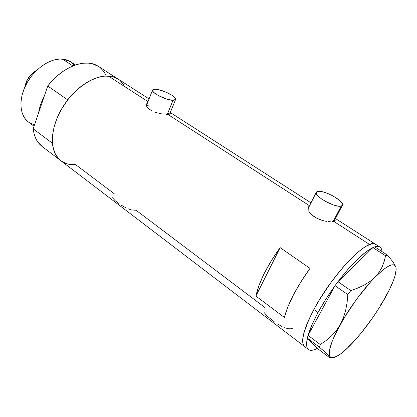 <?xml version="1.0" encoding="UTF-8"?>
<svg xmlns="http://www.w3.org/2000/svg" width="417" height="417" viewBox="0 0 417 417"><rect width="100%" height="100%" fill="white"/><g stroke="black" fill="none" stroke-linecap="round" stroke-linejoin="round"><path stroke-width="0.63" d="M341.2 206.102L333.11 221.604L341.2 206.102C335.513 208.057 314.199 196.329 316.253 192.456L317.78 191.377C323.743 189.73 344.374 201.067 342.539 205.075L341.2 206.102L342.133 205.675L342.566 204.976L341.909 202.907L339.381 200.228L333.006 195.959L327.965 193.551L323.133 191.909L319.208 191.278L316.79 191.752L316.268 192.399L316.253 193.29L317.723 195.677L321.012 198.549L325.63 201.474L333.428 204.94L337.994 206.097L341.2 206.102M173.003 100.325L167.295 114.341L173.003 100.325C166.534 100.434 151.277 92.871 152.518 90.197C152.711 89.493 153.665 89.175 155.369 89.233C161.999 89.29 176.777 96.64 175.651 99.355L173.003 100.325L175.166 99.96L175.625 98.808L175.192 97.99L171.538 94.967L165.45 91.896L158.913 89.764L155.369 89.233L153.117 89.53L152.518 90.63L153.696 92.371L158.377 95.592L167.316 99.277L173.003 100.325M308.184 208.443L307.897 208.563L308.069 207.322L309.383 206.061L308.069 207.322L308.22 210.027L307.897 208.547L308.184 208.443M308.575 210.846L309.054 211.695L308.575 210.846M310.378 213.441L309.054 211.695L312.177 215.182L310.378 213.441M314.392 216.819L312.177 215.182L316.92 218.273L314.392 216.819M319.683 219.498L316.92 218.273L322.523 220.452L319.683 219.498M323.952 220.833L322.523 220.452L323.952 220.833M326.688 221.385L325.338 221.14L326.688 221.385M330.353 221.745L327.991 221.568L330.353 221.745M333.845 221.443L332.344 221.698L333.845 221.443L369.66 244.534C372.251 243.575 374.257 243.502 375.675 244.331C368.289 237.278 332.458 273.99 313.845 309.529L308.846 319.594L304.019 332.485L303.175 336.008L302.653 341.716L302.971 343.853L303.654 345.495L304.697 346.636L306.073 347.272L304.697 346.636L303.654 345.495L302.971 343.853L302.721 339.094L304.019 332.485L306.865 324.238L313.845 309.529L317.994 312.541C322.805 303.68 328.455 294.751 334.955 285.76L308.106 335.289L334.955 285.76L325.839 299.197L317.994 312.541L313.845 309.529C303.18 330.222 300.151 342.607 304.764 346.683C298.968 343.029 305.697 321.418 321.643 296.206C337.525 271.003 358.875 248.386 369.66 244.534L333.845 221.443L334.804 221.005L333.845 221.443M147.17 103.239L146.523 103.984L147.17 103.239M146.367 104.443L146.32 104.954L146.367 104.443M146.388 105.511L146.57 106.1L146.388 105.511M147.295 107.336L146.57 106.1L148.473 108.597L147.295 107.336M150.078 109.812L148.473 108.597L152.038 110.917L150.078 109.812M154.285 111.886L156.698 112.684L154.285 111.886M157.949 113.023L156.698 112.684L157.949 113.023M160.43 113.57L159.195 113.315L160.43 113.57M163.954 114.107L161.65 113.784L163.954 114.107M167.759 114.347L166.029 114.289L167.759 114.347L309.534 205.769L167.759 114.347L169.083 114.279L167.759 114.347M284.623 327.705L288.449 328.752L290.628 328.794L292.416 328.278M277.441 323.936L282.095 326.579M264.305 312.734L267.125 316.086L274.542 322.007M264.112 309.539L263.815 310.118M127.983 208.755L131.767 210.012L136.098 210.267L265.066 307.631M121.524 205.315L125.585 207.635M112.47 197.721L115.134 200.697L119.126 203.731M114.242 193.764L75.665 164.642C70.04 165.085 65.198 163.855 61.143 160.946C56.123 157.204 53.214 151.308 52.422 143.26L33.183 128.811C34.147 136.839 37.202 142.776 42.346 146.622L38.056 142.301L35.753 138.418L34.116 133.893L33.183 128.811L47.741 86.001L67.721 99.892C83.025 79.746 106.043 70.921 117.943 78.949C115.181 77.249 111.991 76.285 108.373 76.05L148.014 101.612L108.373 76.05C93.22 74.945 72.021 89.853 60.694 110.573C49.274 131.266 50.082 153.075 61.143 160.946L304.519 346.496M335.19 220.39L334.804 221.005L335.19 220.39L334.976 219.55M169.948 114.086L169.083 114.279L170.334 113.763L170.251 113.299L170.334 113.763M170.063 113.038L170.251 113.299L170.063 113.038M284.342 317.436L255.897 296.075C258.957 282.059 267.036 265.905 280.13 247.625L309.982 268.386C296.596 287.157 288.053 303.508 284.342 317.436L255.897 296.075L280.13 247.625L309.982 268.386L301.064 281.574L293.5 294.746L287.813 306.975L284.342 317.436M149.077 98.928L98.068 66.194C85.845 57.973 62.774 66.293 47.741 86.001L67.721 99.892L72.329 94.466L77.291 89.577L82.509 85.339L87.857 81.826L93.226 79.105L98.506 77.228L103.588 76.207L108.373 76.05L112.772 76.744L118.506 79.308L114.597 77.322L111.6 76.473L104.943 76.076L97.62 77.484L89.916 80.69L82.17 85.589L74.716 92.001L67.908 99.653L62.05 108.212L57.41 117.281L54.194 126.455L52.526 135.317L52.438 143.484L52.985 147.201L55.19 153.727L58.761 158.856L61.007 160.847L66.272 163.605L69.232 164.366L75.665 164.642L71.156 164.626M123.807 84.687L119.799 80.257M375.952 244.508L373.794 243.773L371.891 243.893L367.111 245.702L364.27 247.39L357.817 252.295L350.551 259.103L342.774 267.558L330.952 282.502L320.037 298.786L313.845 309.529L320.037 298.786L330.952 282.502L342.774 267.558L350.551 259.103L357.817 252.295L364.27 247.39L367.111 245.702L371.891 243.893L373.794 243.773L375.952 244.508M255.897 296.075L258.931 285.593L264.216 273.469L271.446 260.505L280.13 247.625L255.897 296.075M146.836 105.459L149.104 105.068M167.926 112.809L169.041 114.284M308.048 209.058L309.065 208.63M374.747 246.895C376.874 246.228 378.547 246.249 379.762 246.953C381.091 247.745 381.847 249.288 382.019 251.576L381.659 249.559L380.731 247.771L379.256 246.708L377.249 246.411L374.747 246.895M330.28 356.837L329.466 355.263L329.237 352.897L329.607 349.759L332.161 341.356L334.325 336.227L343.921 318.249L356.822 298.932L370.697 281.798L375.097 277.123L383.046 269.846L386.45 267.36L389.4 265.697L391.844 264.852L393.757 264.837L395.113 265.619L395.91 267.172L393.085 262.006L387.315 254.985L385.558 255.741L384.193 261.449L382.108 266.969L379.126 272.228L375.097 277.123L370.15 281.366L364.343 284.999L357.822 288.048L350.817 290.566L347.835 294.611L334.997 285.687L336.003 284.331L334.997 285.687L347.835 294.611L347.095 302.606L345.662 310.389L343.42 317.733L340.256 324.562L336.185 330.707L331.406 336.013L326.047 340.585L320.272 344.52L319.495 347.236L307.355 338.088L307.595 337.165L307.355 338.088L319.495 347.236L330.28 356.837L331.64 357.614L333.517 357.598L338.635 355.279L341.768 353.048L348.909 346.704L360.913 333.386L373.059 317.201L380.471 305.833L389.52 289.497L393.627 280.016L394.982 275.934L396.15 269.445L395.91 267.172L396.108 268.277C396.291 274.839 392.194 285.483 383.812 300.209L380.064 305.718L383.812 300.209C374.513 316.138 364.177 330.306 352.798 342.701L348.164 346.902L352.798 342.701C345.104 350.906 338.964 355.8 334.377 357.379C332.531 357.948 331.166 357.765 330.28 356.837C327.413 352.938 330.738 342.18 340.256 324.562C349.446 307.975 363.65 288.673 375.097 277.123C387.179 265.275 394.117 261.959 395.91 267.172L393.085 262.006L387.315 254.985L385.558 255.741L372.918 247.578L374.716 246.874L372.866 247.625L385.558 255.741L384.193 261.449L382.108 266.969L379.126 272.228L375.097 277.123L370.15 281.366L364.343 284.999L357.822 288.048L350.817 290.566L337.958 281.683L336.957 283.039L338.01 281.631C352.068 263.45 363.687 252.113 372.866 247.625L337.958 281.683L350.817 290.566L347.835 294.611L347.095 302.606L345.662 310.389L343.42 317.733L340.256 324.562L336.185 330.707L331.406 336.013L326.047 340.585L320.272 344.52L308.069 335.357L307.824 336.284L308.069 335.357L320.272 344.52L319.495 347.236L328.669 355.248L330.28 356.837L330.869 357.994L328.705 357.015L317.28 348.372L307.355 338.088L317.28 348.372L314.361 349.691L311.843 350.301L309.768 350.16L308.184 349.264L307.126 347.596L306.625 345.167L307.371 338.104C306.021 344.244 306.438 348.086 308.627 349.628C310.524 350.874 313.407 350.452 317.28 348.372L328.705 357.015L330.618 357.942L330.983 357.734M336.003 284.331L336.957 283.039L336.003 284.331M387.315 254.985L374.716 246.874L387.315 254.985M338.01 281.631L372.866 247.625L365.818 252.009L357.286 259.447L347.799 269.533L338.01 281.631M352.798 342.701L356.493 338.02L352.798 342.701M383.812 300.209L386.757 294.063L383.812 300.209M308.106 335.289L311.958 324.848L317.994 312.541C313.25 321.361 309.956 328.94 308.106 335.289M307.595 337.165L307.824 336.284L307.595 337.165M75.498 64.948L70.52 61.685L62.441 59.073L72.876 65.938L62.441 59.073C50.384 57.968 34.434 68.753 26.386 84.02C18.259 99.262 19.583 115.806 28.617 122.176L34.053 126.247M61.148 160.952L56.973 156.709L54.773 152.851L53.24 148.343L52.422 143.26L33.183 128.811L47.741 86.001L52.281 80.695L57.197 75.941L62.373 71.833L67.705 68.451L73.074 65.855L78.37 64.093L83.483 63.181L88.321 63.123L92.788 63.9L98.641 66.564M100.315 67.815L103.26 70.843L105.6 74.497M120.132 80.533L122.979 83.52M38.599 112.882C39.375 107.43 41.241 101.946 44.197 96.426C41.241 101.946 39.375 107.43 38.599 112.882M34.517 124.881L30.123 123.145L28.127 121.811L24.77 118.266L22.377 113.669L21.074 108.18L20.939 101.998L21.997 95.384L24.222 88.612L27.532 81.967L31.786 75.748L36.795 70.228L42.341 65.631L48.184 62.159L54.069 59.933L59.751 59.026L65 59.449L67.398 60.147L70.963 61.977M71.635 62.461L74.544 65.287M36.832 70.192C30.196 74.07 26.177 79.788 24.77 87.33L26.912 80.564L30.931 74.763L36.832 70.192M25.849 83.03L28.523 77.515L30.337 75.222L33.141 72.662L30.477 75.065L27.069 79.986L25.849 83.03M334.012 221.396L342.331 205.466M169.594 114.195L175.557 99.595M379.762 246.953L335.497 218.55M311.014 202.839L170.277 112.527M334.997 220.822L335.174 220.478M146.424 105.652L152.518 90.197M307.939 208.927L316.253 192.456M308.387 349.446L304.764 346.683M60.653 160.571L42.346 146.622M26.912 80.564L27.069 79.986M30.931 74.763L30.477 75.065"/></g></svg>
